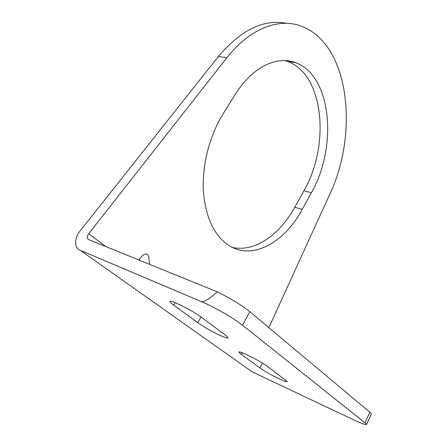 <?xml version="1.0" encoding="UTF-8"?>
<svg xmlns="http://www.w3.org/2000/svg" width="447" height="447" viewBox="0 0 447 447"><rect width="100%" height="100%" fill="white"/><g stroke="black" fill="none" stroke-linecap="round" stroke-linejoin="round"><path stroke-width="0.67" d="M149.65 264.378L148.661 256.634L147.555 254.365C145.191 253.203 142.52 254.756 139.537 259.025L139.688 260.327M279.643 379.056C284.728 381.403 287.231 382.202 287.153 381.447L267.557 366.506C260.355 360.958 237.307 349.509 239.056 352.309L241.425 354.482L259.824 367.881C265.032 371.485 271.636 375.212 279.643 379.056M220.751 335.703C225.752 337.926 228.188 338.575 228.054 337.653L225.238 334.993L201.748 317.499C192.528 310.425 168.094 298.317 169.955 301.68C170.19 302.34 171.436 303.496 173.693 305.145L197.809 322.712C204.419 327.31 212.062 331.635 220.751 335.703M284.94 60.569L287.516 61.401C324.41 74.632 330.076 145.901 303.926 190.718L294.78 207.229C279.766 234.731 254.684 252.583 232.25 247.37M286.678 23.345C263.786 18.796 241.022 29.832 218.382 56.456L80.46 230.507C74.208 237.569 73.951 248.431 80.292 250.32L200.949 301.434C213.789 306.787 234.295 318.527 242.486 325.17L366.685 424.186C366.752 425.371 362.338 423.89 353.437 419.739L252.315 371.938L80.292 250.32M294.78 207.229L302.206 209.419C284.672 242.235 252.739 260.875 228.68 245.358C214.024 235.524 205.581 217.337 203.351 190.796C201.96 165.222 209.509 135.759 223.087 113.912L234.876 94.96C252.007 67.1 277.062 55.333 295.551 62.647C332.16 75.901 337.491 147.588 311.358 192.769L303.926 190.718M302.206 209.419L311.358 192.769M268.87 327.645L329.461 194.959C359.148 133.122 349.822 42.409 299.725 25.602C277.878 18.165 249.398 28.831 226.791 57.808L88.668 233.787C86.813 236.519 86.813 238.452 88.679 239.592L217.231 291.846C209.04 299.289 203.614 302.485 200.949 301.434M138.922 260.014L139.537 259.025M371.2 414.458L371.435 413.95L369.865 412.24L249.851 311.715C241.838 305.29 230.965 298.663 217.231 291.846M218.382 56.456L226.791 57.808M105.866 246.576L88.668 233.787M369.865 412.24L365.065 422.56M242.486 325.17L249.851 311.715M242.341 352.795L241.425 354.482M259.824 367.881L262.361 363.076M175.168 302.63L173.693 305.145M197.809 322.712L201.066 317.001M295.551 62.647L287.516 61.401M371.435 413.95L366.685 424.186M239.223 351.996L239.056 352.309M170.212 301.25L169.955 301.68"/></g></svg>

